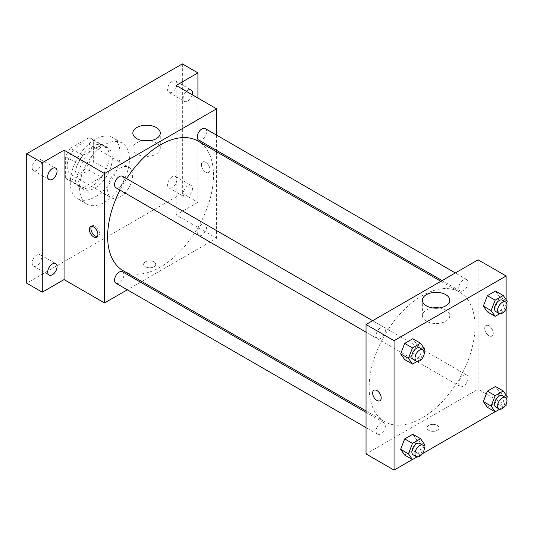 <?xml version="1.0" encoding="UTF-8"?>
<svg xmlns="http://www.w3.org/2000/svg" width="534" height="534" viewBox="0 0 534 534"><rect width="100%" height="100%" fill="white"/><g stroke="black" fill="none" stroke-linecap="round" stroke-linejoin="round"><path stroke-width="0.4" stroke-dasharray="2.67 2" d="M107.641 189.717A17.609 10.166 120 0 0 111.286 197.774A17.609 10.166 120 0 0 128.901 187.608A17.609 10.166 120 0 0 128.901 167.275A17.609 10.166 120 0 0 115.331 171.988A17.609 10.166 120 0 0 107.641 189.717M67.171 166.348A17.609 10.166 120 0 0 70.815 174.411A17.609 10.166 120 0 0 88.43 164.245A17.609 10.166 120 0 0 88.43 143.906A17.609 10.166 120 0 0 74.86 148.626A17.609 10.166 120 0 0 67.171 166.348M70.488 148.258L88.757 137.712A23.65 13.657 120 0 1 91.447 138.673A23.65 13.657 120 0 1 93.63 140.522L93.63 161.615A23.65 13.657 120 0 1 88.757 170.059L70.488 180.605A23.65 13.657 120 0 1 67.798 179.644A23.65 13.657 120 0 1 65.615 177.795L65.615 156.702A23.65 13.657 120 0 1 70.488 148.258L82.944 155.447L101.213 144.901L88.757 137.712M88.757 170.059L101.213 177.248L82.944 187.801L70.488 180.605M65.615 177.795L78.064 184.984L78.064 163.891L65.615 156.702M78.064 184.984A23.65 13.657 120 0 0 80.254 186.833A23.65 13.657 120 0 0 82.944 187.801M101.213 177.248A23.65 13.657 120 0 0 106.086 168.804L93.63 161.615M101.213 144.901A23.65 13.657 120 0 1 103.903 145.869A23.65 13.657 120 0 1 106.086 147.711L106.086 168.804M82.944 155.447A23.65 13.657 120 0 0 78.064 163.891M92.075 186.119A24.217 13.977 -60 0 1 79.966 187.321A24.217 13.977 -60 0 1 79.966 159.359A24.217 13.977 -60 0 1 104.183 145.375A24.217 13.977 -60 0 1 107.895 164.779A24.217 13.977 -60 0 1 92.075 186.119M95.192 187.915A24.217 13.977 120 0 0 111.005 166.581A24.217 13.977 120 0 0 107.294 147.177A24.217 13.977 120 0 0 88.637 153.665A24.217 13.977 120 0 0 78.064 178.029A24.217 13.977 120 0 0 83.084 189.116A24.217 13.977 120 0 0 95.192 187.915M106.086 147.711L93.63 140.522M70.281 182.521A35.224 20.332 120 0 0 77.577 198.648A35.224 20.332 120 0 0 112.801 178.316A35.224 20.332 120 0 0 112.801 137.645A35.224 20.332 120 0 0 85.66 147.077A35.224 20.332 120 0 0 70.281 182.521M79.626 187.915A35.224 20.332 120 0 0 86.915 204.041A35.224 20.332 120 0 0 122.139 183.703A35.224 20.332 120 0 0 122.139 143.032A35.224 20.332 120 0 0 94.999 152.47A35.224 20.332 120 0 0 79.626 187.915M172.242 81.315A6.602 3.811 120 0 0 167.923 87.135A6.602 3.811 120 0 0 168.938 92.429A6.602 3.811 120 0 0 175.539 88.611A6.602 3.811 120 0 0 175.539 80.988A6.602 3.811 120 0 0 172.242 81.315M36.819 159.499A6.602 3.811 120 0 0 32.501 165.32A6.602 3.811 120 0 0 33.515 170.613A6.602 3.811 120 0 0 40.117 166.795A6.602 3.811 120 0 0 40.117 159.172A6.602 3.811 120 0 0 36.819 159.499M36.819 254.978A6.602 3.811 120 0 0 32.501 260.799A6.602 3.811 120 0 0 33.515 266.086A6.602 3.811 120 0 0 40.117 262.274A6.602 3.811 120 0 0 40.117 254.651A6.602 3.811 120 0 0 36.819 254.978M172.242 176.794A6.602 3.811 120 0 0 167.923 182.608A6.602 3.811 120 0 0 168.938 187.901A6.602 3.811 120 0 0 175.539 184.09A6.602 3.811 120 0 0 175.539 176.467A6.602 3.811 120 0 0 172.242 176.794M182.354 63.9L182.354 193.308L26.7 283.18M197.92 98.049L197.92 202.299L182.354 193.308M197.92 202.299L176.133 214.875L216.604 238.244L141.757 281.451M140.522 282.166L127.312 289.795M145.388 266.773A6.054 3.498 0 0 0 151.983 267.534A6.054 3.498 0 0 0 155.721 264.303A6.054 3.498 0 0 0 149.667 260.812A6.054 3.498 0 0 0 143.613 264.303A6.054 3.498 0 0 0 145.388 266.773A6.054 3.498 0 0 0 151.983 267.534A6.054 3.498 0 0 0 155.721 264.303A6.054 3.498 0 0 0 149.667 260.806A6.054 3.498 0 0 0 143.613 264.303A6.054 3.498 0 0 0 145.388 266.773M192.253 94.772A6.602 3.811 -60 0 1 187.808 101.086A6.602 3.811 -60 0 1 184.504 101.413A6.602 3.811 -60 0 1 186.379 91.381M187.808 196.565A6.602 3.811 -60 0 1 184.504 196.892A6.602 3.811 -60 0 1 183.489 191.599A6.602 3.811 -60 0 1 187.808 185.779A6.602 3.811 -60 0 1 191.105 185.452A6.602 3.811 -60 0 1 192.12 190.745A6.602 3.811 -60 0 1 187.808 196.565M176.133 85.467L176.133 214.875M123.14 270.705A74.847 43.214 120 0 0 197.987 227.497A74.847 43.214 120 0 0 197.987 141.069M126.591 178.65A74.847 43.214 120 0 0 119.983 190.084M216.604 135.142L216.604 150.394M216.604 151.816L216.604 238.244M198.608 140.001A6.602 3.811 120 0 0 205.21 136.19A6.602 3.811 120 0 0 205.21 128.56M115.918 283.214A6.602 3.811 120 0 0 122.526 279.402A6.602 3.811 120 0 0 122.526 271.779M197.24 232.457A6.602 3.811 120 0 0 198.608 235.481A6.602 3.811 120 0 0 205.21 231.669A6.602 3.811 120 0 0 205.21 224.04A6.602 3.811 120 0 0 200.123 225.809A6.602 3.811 120 0 0 197.24 232.457M122.526 176.3A6.602 3.811 -60 0 1 123.895 179.324A6.602 3.811 -60 0 1 121.011 185.972A6.602 3.811 -60 0 1 115.918 187.741M201.425 164.772A6.054 3.498 -120 0 0 204.068 170.867A6.054 3.498 -120 0 0 208.734 172.489A6.054 3.498 -120 0 0 208.734 165.5A6.054 3.498 -120 0 0 202.68 162.002A6.054 3.498 -120 0 0 201.425 164.772A6.054 3.498 -120 0 0 204.061 170.867A6.054 3.498 -120 0 0 208.727 172.489A6.054 3.498 -120 0 0 208.727 165.5A6.054 3.498 -120 0 0 202.673 162.009A6.054 3.498 -120 0 0 201.425 164.779M91.494 226.436A6.054 3.498 60 0 1 92.175 225.802A6.054 3.498 60 0 1 96.841 227.424A6.054 3.498 60 0 1 99.484 233.518A6.054 3.498 60 0 1 98.229 236.288A6.054 3.498 60 0 1 97.342 236.562M149.88 140.776A13.71 7.917 180 0 1 160.267 148.452A13.71 7.917 180 0 1 151.803 155.768A13.71 7.917 180 0 1 136.864 154.052A13.71 7.917 180 0 1 132.846 148.452A13.71 7.917 180 0 1 143.232 140.776M369.148 387.424A74.847 43.214 120 0 0 384.647 421.686A74.847 43.214 120 0 0 459.494 378.472A74.847 43.214 120 0 0 459.494 292.051A74.847 43.214 120 0 0 401.815 312.103A74.847 43.214 120 0 0 369.148 387.424M385.394 330.299A6.602 3.811 -60 0 1 382.511 336.947A6.602 3.811 -60 0 1 377.425 338.716A6.602 3.811 -60 0 1 377.425 331.093A6.602 3.811 -60 0 1 384.026 327.282A6.602 3.811 -60 0 1 385.394 330.299M458.739 383.432A6.602 3.811 120 0 0 460.108 386.456A6.602 3.811 120 0 0 466.716 382.644A6.602 3.811 120 0 0 466.716 375.015A6.602 3.811 120 0 0 461.623 376.79A6.602 3.811 120 0 0 458.739 383.432M376.056 431.172A6.602 3.811 120 0 0 377.425 434.195A6.602 3.811 120 0 0 384.026 430.384A6.602 3.811 120 0 0 384.026 422.754A6.602 3.811 120 0 0 378.94 424.523A6.602 3.811 120 0 0 376.056 431.172M458.739 287.959A6.602 3.811 120 0 0 460.108 290.977A6.602 3.811 120 0 0 466.716 287.165A6.602 3.811 120 0 0 466.716 279.542A6.602 3.811 120 0 0 461.623 281.311A6.602 3.811 120 0 0 458.739 287.959M478.104 259.811L478.104 389.219L366.03 453.927M506.125 405.399L478.104 389.219M505.044 406.02L495.071 411.774M422.354 453.76L412.388 459.514M428.682 430.337A6.054 3.498 0 0 0 435.283 431.092A6.054 3.498 0 0 0 439.015 427.861A6.054 3.498 0 0 0 432.967 424.37A6.054 3.498 0 0 0 426.913 427.861A6.054 3.498 0 0 0 428.682 430.337A6.054 3.498 0 0 0 435.283 431.092A6.054 3.498 0 0 0 439.015 427.861A6.054 3.498 0 0 0 432.967 424.363A6.054 3.498 0 0 0 426.913 427.861A6.054 3.498 0 0 0 428.682 430.331M499.517 296.764L495.472 291.017L499.517 296.764L495.472 307.19L487.382 311.863L495.472 307.19L499.517 296.764L507.3 301.263M416.834 439.983L412.789 434.229L416.834 439.983L412.789 450.402L404.699 455.075L412.789 450.402L416.834 439.983L424.617 444.475M506.125 299.587L506.125 308.672M506.125 395.06L506.125 404.151M499.517 392.243L495.472 386.489L499.517 392.243L495.472 402.669L487.382 407.335L495.472 402.669L499.517 392.243L507.3 396.735M416.834 344.503L412.789 338.75L416.834 344.503L412.789 354.93L404.699 359.596L412.789 354.93L416.834 344.503L424.617 348.996M484.718 328.337A6.054 3.498 -120 0 0 487.362 334.424A6.054 3.498 -120 0 0 492.028 336.046A6.054 3.498 -120 0 0 492.028 329.057A6.054 3.498 -120 0 0 485.973 325.566A6.054 3.498 -120 0 0 484.718 328.337A6.054 3.498 -120 0 0 487.362 334.431A6.054 3.498 -120 0 0 492.028 336.053A6.054 3.498 -120 0 0 492.028 329.057A6.054 3.498 -120 0 0 485.973 325.566A6.054 3.498 -120 0 0 484.718 328.337M373.907 390.267L373.9 390.267A6.054 3.498 60 0 1 373.907 390.267A6.054 3.498 60 0 1 378.566 391.889A6.054 3.498 60 0 1 381.209 397.984A6.054 3.498 60 0 1 379.954 400.754L379.954 400.754M439.402 307.931A13.71 7.917 180 0 1 449.788 315.607A13.71 7.917 180 0 1 441.324 322.916A13.71 7.917 180 0 1 426.386 321.201A13.71 7.917 180 0 1 422.367 315.607A13.71 7.917 180 0 1 432.754 307.931M423.909 350.818L420.572 359.422L417.061 361.451M413.223 359.389A6.602 3.811 120 0 0 419.831 355.577A6.602 3.811 120 0 0 419.831 347.948M420.572 359.422L412.789 354.93M506.592 303.078L503.255 311.682L499.744 313.712M495.912 311.649A6.602 3.811 120 0 0 502.514 307.838A6.602 3.811 120 0 0 502.514 300.208M503.255 311.682L495.472 307.19M423.909 446.291L420.572 454.895L417.061 456.924M413.223 454.861A6.602 3.811 120 0 0 419.831 451.05A6.602 3.811 120 0 0 419.831 443.427M420.572 454.895L412.789 450.402M506.592 398.558L503.255 407.162L499.744 409.191M495.912 407.128A6.602 3.811 120 0 0 502.514 403.31A6.602 3.811 120 0 0 502.514 395.687M503.255 407.162L495.472 402.669M70.815 174.411L111.286 197.774M88.43 143.906L128.901 167.275M107.294 147.177L104.183 145.375M83.084 189.116L79.966 187.321M103.903 145.869L91.447 138.673M80.254 186.833L67.798 179.644M122.139 143.032L112.801 137.645M86.915 204.041L77.577 198.648M168.938 187.901L184.504 196.892M175.539 176.467L191.105 185.452M33.515 266.086L49.081 275.077M40.117 254.651L55.683 263.636M33.515 170.613L49.081 179.598M40.117 159.172L55.683 168.157M168.938 92.429L184.504 101.413M175.539 80.988L191.105 89.972M92.175 225.802L90.606 226.71M98.229 236.288L96.661 237.196M160.267 148.452L160.267 133.1M132.846 148.452L132.846 133.1M459.494 292.051L440.877 281.305M384.647 421.686L366.03 410.94M366.03 332.141L377.425 338.716M372.639 320.7L384.026 327.282M466.716 375.015L205.21 224.04M460.108 386.456L198.608 235.481M384.026 422.754L366.03 412.368M377.425 434.195L366.03 427.614M466.716 279.542L455.322 272.961M460.108 290.977L442.112 280.59M449.788 315.607L449.788 300.248M422.367 315.607L422.367 300.248"/><path stroke-width="0.8" d="M127.312 289.795L104.53 302.945L64.06 279.582L42.266 292.165L26.7 283.18L26.7 153.765L182.354 63.9L197.92 72.884L197.92 98.049M141.757 281.451L140.522 282.166M52.385 274.75A6.602 3.811 -60 0 1 49.081 275.077A6.602 3.811 -60 0 1 48.067 269.783A6.602 3.811 -60 0 1 52.385 263.963A6.602 3.811 -60 0 1 55.683 263.636A6.602 3.811 -60 0 1 56.697 268.929A6.602 3.811 -60 0 1 52.385 274.75M52.385 179.27A6.602 3.811 -60 0 1 49.081 179.598A6.602 3.811 -60 0 1 48.067 174.304A6.602 3.811 -60 0 1 52.385 168.484A6.602 3.811 -60 0 1 55.683 168.157A6.602 3.811 -60 0 1 56.697 173.45A6.602 3.811 -60 0 1 52.385 179.27M64.06 279.582L64.06 150.174L42.266 162.75L26.7 153.765M42.266 292.165L42.266 162.75M104.53 302.945L104.53 173.537L64.06 150.174M104.53 173.537L216.604 108.829L176.133 85.467L197.92 72.884M136.864 138.693A13.71 7.917 180 0 1 132.846 133.1A13.71 7.917 180 0 1 146.556 125.183A13.71 7.917 180 0 1 160.267 133.1A13.71 7.917 180 0 1 151.803 140.409A13.71 7.917 180 0 1 136.864 138.693M186.379 91.381A6.602 3.811 -60 0 1 187.808 90.299A6.602 3.811 -60 0 1 191.105 89.972A6.602 3.811 -60 0 1 192.253 94.772M119.983 190.084A74.847 43.214 120 0 0 107.641 236.442A74.847 43.214 120 0 0 123.14 270.705L366.03 410.94M440.877 281.305L197.987 141.069A74.847 43.214 120 0 0 126.591 178.65M216.604 108.829L216.604 135.142M216.604 150.394L216.604 151.816M455.322 272.961L205.21 128.56A6.602 3.811 120 0 0 200.123 130.336A6.602 3.811 120 0 0 197.24 136.978A6.602 3.811 120 0 0 198.608 140.001L442.112 280.59M366.03 412.368L122.526 271.779A6.602 3.811 120 0 0 117.433 273.548A6.602 3.811 120 0 0 114.55 280.196A6.602 3.811 120 0 0 115.918 283.214L366.03 427.614M366.03 332.141L115.918 187.741A6.602 3.811 -60 0 1 115.918 180.112A6.602 3.811 -60 0 1 122.526 176.3L372.639 320.7M97.916 234.426A6.054 3.498 60 0 1 96.661 237.196A6.054 3.498 60 0 1 90.606 233.698A6.054 3.498 60 0 1 90.606 226.71A6.054 3.498 60 0 1 95.272 228.332A6.054 3.498 60 0 1 97.916 234.426M97.342 236.562A6.054 3.498 60 0 1 92.175 232.791A6.054 3.498 60 0 1 91.494 226.436M143.232 140.776A13.71 7.917 180 0 1 149.88 140.776M412.388 459.514L394.052 470.1L366.03 453.927L366.03 324.512L478.104 259.811L506.125 275.985L506.125 299.587M506.125 404.151L506.125 405.399L505.044 406.02M495.071 411.774L422.354 453.76M487.382 311.863L483.343 306.109L487.382 295.682L495.472 291.017L487.382 295.682L483.343 306.109L487.382 311.863L495.165 316.355L491.126 310.601L495.165 300.175L503.255 295.509L507.3 301.263L506.592 303.078M404.699 455.075L400.654 449.321L404.699 438.895L412.789 434.229L404.699 438.895L400.654 449.321L404.699 455.075L412.482 459.567L408.437 453.813L412.482 443.394L420.572 438.721L424.617 444.475L423.909 446.291M506.125 308.672L506.125 395.06M394.052 470.1L394.052 340.692L506.125 275.985M487.382 407.335L483.343 401.581L487.382 391.162L495.472 386.489L487.382 391.162L483.343 401.581L487.382 407.335L495.165 411.827L491.126 406.074L495.165 395.654L503.255 390.981L507.3 396.735L506.592 398.558M404.699 359.596L400.654 353.842L404.699 343.422L412.789 338.75L404.699 343.422L400.654 353.842L404.699 359.596L412.482 364.088L408.437 358.334L412.482 347.914L420.572 343.242L424.617 348.996L423.909 350.818M394.052 340.692L366.03 324.512M426.386 305.849A13.71 7.917 180 0 1 422.367 300.248A13.71 7.917 180 0 1 436.078 292.338A13.71 7.917 180 0 1 449.788 300.248A13.71 7.917 180 0 1 441.324 307.564A13.71 7.917 180 0 1 426.386 305.849M381.209 397.984A6.054 3.498 60 0 1 379.954 400.754A6.054 3.498 60 0 1 373.9 397.256A6.054 3.498 60 0 1 373.9 390.267A6.054 3.498 60 0 1 378.566 391.889A6.054 3.498 60 0 1 381.209 397.984M379.954 400.754A6.054 3.498 60 0 1 373.907 397.256A6.054 3.498 60 0 1 373.9 390.267M432.754 307.931A13.71 7.917 180 0 1 439.402 307.931M417.061 361.451L412.482 364.088M422.941 349.743L419.831 347.948A6.602 3.811 120 0 0 414.738 349.717A6.602 3.811 120 0 0 411.854 356.365A6.602 3.811 120 0 0 413.223 359.389L416.34 361.184A6.602 3.811 120 0 0 422.941 357.373A6.602 3.811 120 0 0 422.941 349.743A6.602 3.811 120 0 0 417.855 351.512A6.602 3.811 120 0 0 414.971 358.16A6.602 3.811 120 0 0 416.34 361.184M408.437 358.334L400.654 353.842M412.482 347.914L404.699 343.422M420.572 343.242L412.789 338.75M499.744 313.712L495.165 316.355M505.625 302.01L502.514 300.208A6.602 3.811 120 0 0 497.428 301.977A6.602 3.811 120 0 0 494.544 308.625A6.602 3.811 120 0 0 495.912 311.649L499.023 313.445A6.602 3.811 120 0 0 505.625 309.633A6.602 3.811 120 0 0 505.625 302.01A6.602 3.811 120 0 0 500.538 303.779A6.602 3.811 120 0 0 497.655 310.421A6.602 3.811 120 0 0 499.023 313.445M491.126 310.601L483.343 306.109M495.165 300.175L487.382 295.682M503.255 295.509L495.472 291.017M417.061 456.924L412.482 459.567M422.941 445.222L419.831 443.427A6.602 3.811 120 0 0 414.738 445.196A6.602 3.811 120 0 0 411.854 451.837A6.602 3.811 120 0 0 413.223 454.861L416.34 456.663A6.602 3.811 120 0 0 422.941 452.845A6.602 3.811 120 0 0 422.941 445.222A6.602 3.811 120 0 0 417.855 446.991A6.602 3.811 120 0 0 414.971 453.64A6.602 3.811 120 0 0 416.34 456.663M408.437 453.813L400.654 449.321M412.482 443.394L404.699 438.895M420.572 438.721L412.789 434.229M499.744 409.191L495.165 411.827M505.625 397.483L502.514 395.687A6.602 3.811 120 0 0 497.428 397.456A6.602 3.811 120 0 0 494.544 404.104A6.602 3.811 120 0 0 495.912 407.128L499.023 408.924A6.602 3.811 120 0 0 505.625 405.112A6.602 3.811 120 0 0 505.625 397.483A6.602 3.811 120 0 0 500.538 399.252A6.602 3.811 120 0 0 497.655 405.9A6.602 3.811 120 0 0 499.023 408.924M491.126 406.074L483.343 401.581M495.165 395.654L487.382 391.162M503.255 390.981L495.472 386.489"/></g></svg>
